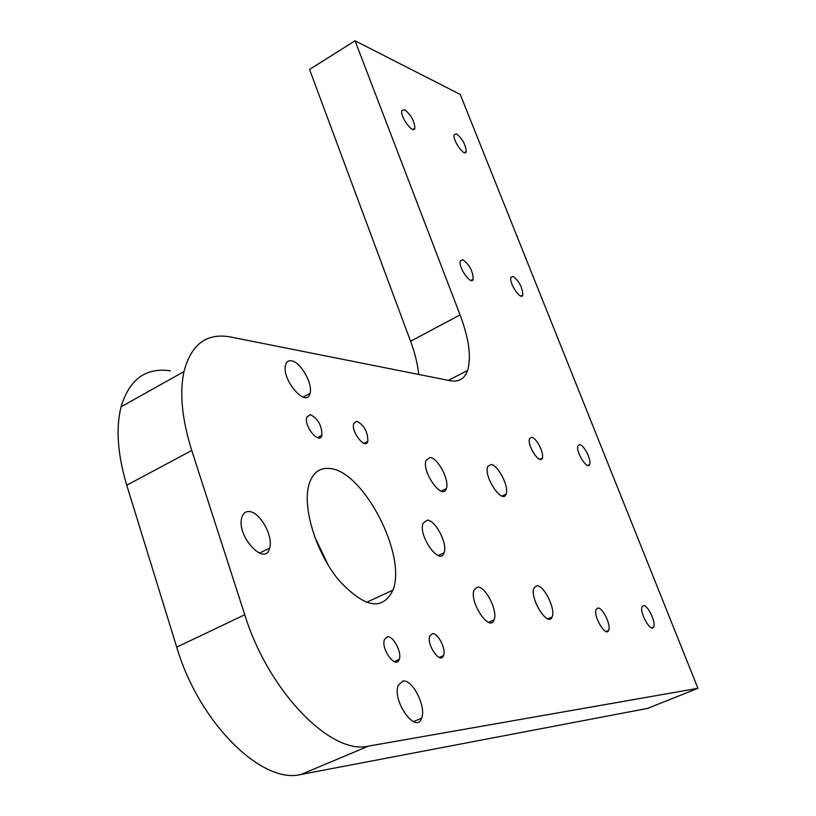 <?xml version="1.0" encoding="UTF-8"?>
<svg xmlns="http://www.w3.org/2000/svg" width="816" height="816" viewBox="0 0 816 816"><rect width="100%" height="100%" fill="white"/><g stroke="black" fill="none" stroke-linecap="round" stroke-linejoin="round"><path stroke-width="1.22" d="M467.578 370.454C464.61 378.808 458.827 382.235 450.238 380.735L230.51 336.988C206.713 332.653 191.199 344.179 183.967 371.576C179.418 393.037 181.999 419.332 191.74 450.483L244.769 614.754C268.331 691.315 331.153 755.504 368.526 746.099L697.925 688.316L460.234 94.442L355.052 40.8L460.071 314.905C468.996 338.732 471.495 357.245 467.578 370.454L448.361 380.358M170.411 370.811C145.84 367.251 129.387 379.256 121.074 406.817C115.699 428.359 117.596 454.492 126.745 485.224L176.715 647.149C198.788 722.578 261.905 784.696 301.063 774.455L647.547 708.4L697.925 688.316M418.69 374.452C417.71 364.293 415.007 353.226 410.57 341.251L309.539 69.442L355.052 40.8M328.216 565.182L314.303 535.939M329.021 468.466C319.27 467.721 312.62 472.974 309.06 484.225C302.134 506.726 315.608 551.647 338.283 579.564C364.273 607.889 382.49 611.408 392.945 590.131C407.215 554.625 362.396 469.414 329.021 468.466M490.946 464.447L487.703 466.66C483.378 476.401 502.636 505.104 506.073 494.108C509.419 487.03 497.954 464.579 490.946 464.447M430.032 457.46L426.023 460.295C421.382 471.699 442.67 501.299 446.321 488.641C449.81 480.593 437.835 457.664 430.032 457.46M536.826 585.776L534.011 587.969C529.156 597.802 548.107 628.126 552.085 616.957C555.982 609.491 543.915 584.848 536.826 585.776M477.625 587.061L474.106 589.897C468.823 601.484 489.712 632.9 494.037 619.956C498.188 611.388 485.551 586.082 477.625 587.061M427.176 520.149L423.055 523.321C417.955 535.643 439.977 566.426 444.057 552.82C447.933 544.048 435.407 519.802 427.176 520.149M291.567 360.825C288.548 360.325 286.559 361.692 285.62 364.915C281.051 379.256 306.581 408.877 309.978 393.394C313.181 384.061 300.676 361.916 291.567 360.825M402.89 681.054L398.249 685.328C391.731 700.638 416.17 734.89 421.586 718.192C426.635 707.054 412.519 679.014 402.89 681.054M248.89 511.55C245.341 511.469 242.964 513.488 241.781 517.609C236.089 535.928 265.261 567.497 269.647 548.077C273.656 536.153 259.57 511.326 248.89 511.55M643.528 605.696L642.161 606.716C639.061 612.163 651.076 633.338 653.626 626.923C656.237 622.588 647.812 604.921 643.528 605.696M597.873 608.053L596.221 609.328C592.824 615.631 605.819 637.714 608.614 630.411C611.408 625.474 602.636 607.226 597.873 608.053M579.676 444.608L577.963 445.658C575.26 451.105 587.489 470.842 589.631 464.498C591.784 460.418 583.97 444.802 579.676 444.608M531.665 437.315L529.594 438.61C526.677 444.883 539.947 465.365 542.242 458.174C544.517 453.574 536.387 437.56 531.665 437.315M513.019 276.4L510.959 277.348C508.643 282.673 521.067 301.247 522.801 295.076C522.546 287.497 519.282 281.265 513.019 276.4M462.774 259.692L460.326 260.855C457.878 266.934 471.373 286.141 473.188 279.215C472.964 271.187 469.496 264.68 462.774 259.692M456.532 133.885L454.196 134.65C452.197 139.801 464.743 157.61 466.16 151.664C465.803 144.83 462.59 138.904 456.532 133.885M404.614 109.711L401.86 110.639C399.769 116.474 413.406 134.915 414.865 128.265C414.497 121.074 411.091 114.893 404.614 109.711M432.449 633.644L429.848 635.888C426.146 644.405 440.487 664.979 443.537 655.574C446.393 649.363 437.968 632.706 432.449 633.644M356.847 421.229L353.726 423.443C350.768 431.644 365.537 450.33 367.812 441.334C367.904 432.021 364.242 425.32 356.847 421.229M310.315 414.63L306.724 417.241C303.695 426.309 319.576 445.189 321.881 435.336C321.953 425.626 318.097 418.72 310.315 414.63M387.508 636.766L384.489 639.448C380.603 648.955 396.025 669.814 399.208 659.43C402.135 652.627 393.445 635.797 387.508 636.766M126.745 485.224L191.74 450.483M176.715 647.149L244.769 614.754M301.063 774.455L368.526 746.099M410.57 341.251L460.071 314.905M183.967 371.576L121.074 406.817M392.945 590.131L366.343 602.432M506.073 494.108L501.962 496.057M446.321 488.641L441.181 491.13M552.085 616.957L547.801 618.814M494.037 619.956L488.631 622.343M444.057 552.82L438.243 555.533M309.978 393.394L303.032 397.096M421.586 718.192L413.396 721.64M269.647 548.077L259.325 553.156M653.626 626.923L651.525 627.81M608.614 630.411L606.023 631.502M589.631 464.498L587.602 465.457M542.242 458.174L539.784 459.357M522.801 295.076L520.934 296.065M473.188 279.215L470.954 280.418M466.16 151.664L464.477 152.633M414.865 128.265L412.876 129.448M443.537 655.574L439.232 657.461M367.812 441.334L363.926 443.323M321.881 435.336L317.383 437.662M399.208 659.43L394.159 661.654"/></g></svg>
